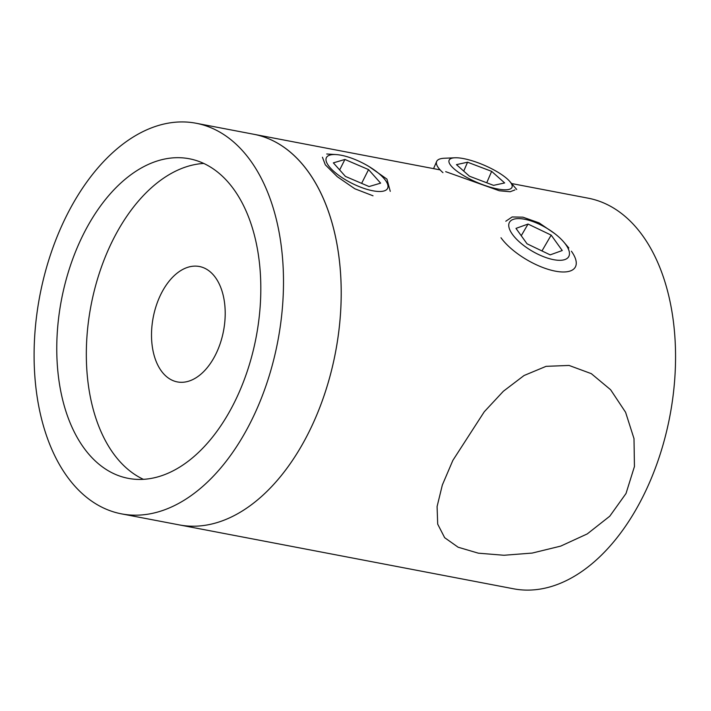 <?xml version="1.0" encoding="UTF-8"?>
<svg xmlns="http://www.w3.org/2000/svg" width="711" height="711" viewBox="0 0 711 711"><rect width="100%" height="100%" fill="white"/><g stroke="black" fill="none" stroke-linecap="round" stroke-linejoin="round"><path stroke-width="1.07" d="M227.653 181.643A162.686 99.122 -79.2 0 0 189.33 158.766A162.686 99.122 -79.2 0 0 70.362 265.763A162.686 99.122 -79.2 0 0 89.933 455.475A162.686 99.122 -79.2 0 0 128.256 478.352A162.686 99.122 -79.2 0 0 247.224 371.346A162.686 99.122 -79.2 0 0 227.653 181.643M203.764 163.441A162.686 99.122 -79.2 0 0 96.305 283.138A162.686 99.122 -79.2 0 0 119.492 461.119A162.686 99.122 -79.2 0 0 143.391 479.321M213.229 274.766A58.746 35.799 -79.2 0 0 199.382 266.501A58.746 35.799 -79.2 0 0 156.42 305.143A58.746 35.799 -79.2 0 0 163.494 373.648A58.746 35.799 -79.2 0 0 177.332 381.914A58.746 35.799 -79.2 0 0 220.294 343.271A58.746 35.799 -79.2 0 0 213.229 274.766M511.591 183.545L588.184 198.182A198.84 121.154 -79.2 0 1 635.021 226.142A198.84 121.154 -79.2 0 1 642.895 496.713A198.84 121.154 -79.2 0 1 513.529 588.788L179.19 524.887A198.84 121.154 -79.2 0 0 324.598 394.107A198.84 121.154 -79.2 0 0 300.682 162.241A198.84 121.154 -79.2 0 0 253.845 134.281L196.12 123.252A198.84 121.154 -79.2 0 0 50.712 254.04A198.84 121.154 -79.2 0 0 74.628 485.897A198.84 121.154 -79.2 0 0 121.465 513.857A198.84 121.154 -79.2 0 0 266.883 383.078A198.84 121.154 -79.2 0 0 242.958 151.212A198.84 121.154 -79.2 0 0 196.12 123.252M514.942 189.908L510.187 191.739L499.398 190.779L445.681 171.662M505.797 221.228L512.151 216.962L522.932 217.175L539.107 222.89L554.74 233.608M626.018 493.496L609.78 516.195L587.268 533.908L560.712 546.11L532.228 553.069L503.983 555.264L478.334 553.176L458.115 547.212L444.659 537.694L437.692 524.123L437.087 506.543L442.34 485.009L452.854 460.399L484.253 411.785L503.379 391.237L524.051 375.515L546.075 366.343L569.058 365.445L591.303 373.648L610.616 389.735L625.591 412.282L633.999 438.616L634.434 466.54L626.018 493.496M373.017 195.792L354.78 188.753L337.29 176.71L325.3 164.81L322.439 157.229M369.062 166.57L386.953 179.11L390.259 191.339M121.465 513.857L179.19 524.887A198.84 121.154 -79.2 0 0 308.547 432.821A198.84 121.154 -79.2 0 0 253.845 134.281L440.127 169.885M383.656 178.106A34.235 11.483 26.7 0 0 336.099 154.571A34.235 11.483 26.7 0 0 330.331 167.912A34.235 11.483 26.7 0 0 372.315 190.681A34.235 11.483 26.7 0 0 384.251 178.79A34.235 11.483 26.7 0 0 383.656 178.106M345.43 176.417L369.071 186.549L380.625 183.145L368.556 169.6L344.915 159.46L333.352 162.872L345.43 176.417M339.654 169.929L344.915 159.46M361.632 183.358L368.556 169.6M565.769 244.557A34.235 13.58 30.2 0 0 563.832 242.095A34.235 13.58 30.2 0 0 524.62 219.246A34.235 13.58 30.2 0 0 512.444 234.363A34.235 13.58 30.2 0 0 553.629 259.675A34.235 13.58 30.2 0 0 565.769 244.557M571.386 251.205A45.193 17.935 -149.8 0 1 575.235 267.22A45.193 17.935 -149.8 0 1 541.613 267.034A45.193 17.935 -149.8 0 1 500.988 237.75M527.047 243.802L550.181 254.867L562.241 250.53L551.176 235.119L528.042 224.054L515.982 228.391L527.047 243.802M521.243 235.723L528.042 224.054M541.96 250.939L551.176 235.119M453.894 168.694A34.235 9.296 23.3 0 0 495.212 188.477A34.235 9.296 23.3 0 0 509.778 181.447A34.235 9.296 23.3 0 0 507.219 178.879A34.235 9.296 23.3 0 0 454.933 157.78A34.235 9.296 23.3 0 0 453.894 168.694M442.953 172.649A45.193 12.274 -156.7 0 1 436.652 161.468A45.193 12.274 -156.7 0 1 444.322 158.251L454.933 157.78M491.657 171.36L467.562 162.206L456.462 164.632L469.456 176.212L493.55 185.367L504.65 182.94L491.657 171.36L486.733 182.771M463.723 171.102L467.562 162.206M336.099 154.571L326.74 153.994M524.62 219.246L522.007 218.748M563.832 242.095L568.827 247.952M509.778 181.447L516.719 189.49M436.652 161.468L433.559 168.631"/></g></svg>
